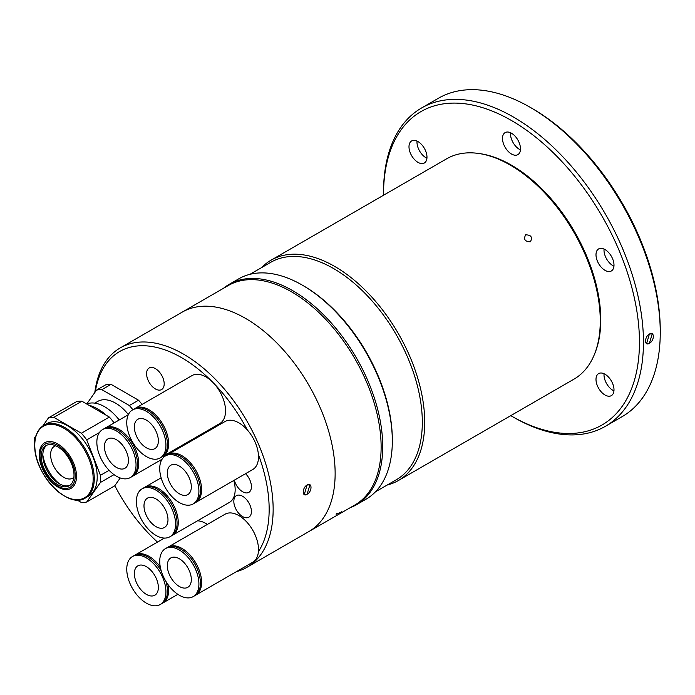 <?xml version="1.0" encoding="UTF-8"?>
<svg xmlns="http://www.w3.org/2000/svg" width="695" height="695" viewBox="0 0 695 695"><rect width="100%" height="100%" fill="white"/><g stroke="black" fill="none" stroke-linecap="round" stroke-linejoin="round"><path stroke-width="1.04" d="M530.415 241.782C524.986 241.678 523.387 239.367 525.62 234.849C531.119 234.893 532.718 237.204 530.415 241.782C524.986 241.678 523.387 239.367 525.62 234.849C531.119 234.893 532.718 237.204 530.415 241.782M223.416 288.338A127.246 73.462 60 0 1 229.124 284.385A127.246 73.462 60 0 1 292.751 290.692A127.246 73.462 60 0 1 375.873 402.822A127.246 73.462 60 0 1 356.37 504.779A127.246 73.462 60 0 1 350.098 507.75M356.37 504.779L365.97 499.245A127.246 73.462 -120 0 0 392.319 440.995A127.246 73.462 -120 0 0 302.351 285.15L302.351 285.15A127.246 73.462 -120 0 0 238.724 278.843L229.124 284.385M392.319 440.995L392.319 439.605A125.552 72.489 -120 0 0 303.55 285.845L302.351 285.15L303.55 285.845M375.474 491.791L396.315 479.767A125.552 72.489 -120 0 0 415.558 379.157A125.552 72.489 -120 0 0 333.539 268.522A125.552 72.489 -120 0 0 270.763 262.31L249.931 274.334M261.607 267.592A127.246 73.462 60 0 1 271.12 260.147A127.246 73.462 60 0 1 334.738 266.446A127.246 73.462 60 0 1 417.869 378.575A127.246 73.462 60 0 1 398.357 480.54A127.246 73.462 60 0 1 387.158 485.049M398.357 480.54L573.914 379.183A127.246 73.462 -120 0 0 594.347 354.589A127.246 73.462 -120 0 0 510.286 165.097A127.246 73.462 -120 0 0 478.186 153.395A127.246 73.462 -120 0 0 446.668 158.79L271.12 260.147M478.186 153.395L479.637 153.595A126.264 72.897 60 0 1 511.494 165.202A126.264 72.897 60 0 1 594.894 353.234L594.347 354.589M337.032 513.11C334.799 514.943 336.389 514.474 341.827 511.702M94.807 392.527A126.681 73.14 60 0 1 120.244 347.908L182.22 312.125A126.681 73.14 60 0 1 245.561 318.397A126.681 73.14 60 0 1 328.318 430.023A126.681 73.14 60 0 1 308.901 531.536L354.893 504.987A126.681 73.14 60 0 0 374.31 403.474A126.681 73.14 60 0 0 291.553 291.848A126.681 73.14 60 0 0 228.212 285.567L182.22 312.125A126.681 73.14 60 0 1 245.561 318.397A126.681 73.14 60 0 1 328.318 430.023A126.681 73.14 60 0 1 308.901 531.536L246.916 567.32A126.681 73.14 60 0 1 236.439 571.638M258.41 551.665A123.849 71.507 -120 0 0 258.41 454.582M247.359 429.979A123.849 71.507 -120 0 0 181.577 357.647A123.849 71.507 -120 0 0 95.258 391.893M120.244 347.908A126.681 73.14 60 0 1 183.576 354.181A126.681 73.14 60 0 1 266.333 465.815A126.681 73.14 60 0 1 246.916 567.32M242.624 496.282A12.441 7.185 -120 0 0 236.404 495.665A12.441 7.185 -120 0 0 234.493 505.63A12.441 7.185 -120 0 0 242.624 516.593A12.441 7.185 -120 0 0 248.845 517.21A12.441 7.185 -120 0 0 250.747 507.246A12.441 7.185 -120 0 0 242.624 496.282M234.319 480.158A12.441 7.185 -120 0 0 242.624 491.739A12.441 7.185 -120 0 0 248.845 492.355A12.441 7.185 -120 0 0 245.543 473.686M155.385 368.619A12.441 7.185 -120 0 0 149.164 368.003A12.441 7.185 -120 0 0 147.253 377.976A12.441 7.185 -120 0 0 155.385 388.939A12.441 7.185 -120 0 0 161.605 389.556A12.441 7.185 -120 0 0 163.516 379.583A12.441 7.185 -120 0 0 155.385 368.619M307.06 485.041L309.927 484.78L307.06 494.275L304.271 494.579L307.06 485.041C312.298 481.826 312.324 491.626 307.06 494.275C301.995 497.594 301.995 487.794 307.051 485.041M114.823 485.683A123.849 71.507 -120 0 0 157.496 542.091M167.565 547.434A27.713 16.002 60 0 1 168.147 547.069A27.713 16.002 60 0 1 189.5 554.488A27.713 16.002 60 0 1 201.593 582.375A27.713 16.002 60 0 1 195.86 595.068A27.713 16.002 60 0 1 195.252 595.389M168.147 547.069L225.05 514.213A27.713 16.002 60 0 1 246.404 521.641A27.713 16.002 60 0 1 258.497 549.528A27.713 16.002 60 0 1 252.763 562.212L195.86 595.068M167.321 565.687A16.967 9.8 60 0 1 170.84 557.92A16.967 9.8 60 0 1 183.914 562.464A16.967 9.8 60 0 1 191.316 579.543A16.967 9.8 60 0 1 187.806 587.31A16.967 9.8 60 0 1 174.732 582.757A16.967 9.8 60 0 1 167.321 565.687M198.918 583.93A27.713 16.002 60 0 1 193.175 596.614A27.713 16.002 60 0 1 171.821 589.186A27.713 16.002 60 0 1 159.728 561.299A27.713 16.002 60 0 1 165.462 548.616A27.713 16.002 60 0 1 186.816 556.043A27.713 16.002 60 0 1 198.918 583.93M165.462 548.616L166.956 547.756A27.713 16.002 60 0 1 188.31 555.183A27.713 16.002 60 0 1 200.403 583.07A27.713 16.002 60 0 1 194.67 595.754L193.175 596.614M134.604 408.773A27.713 16.002 60 0 1 135.186 408.399A27.713 16.002 60 0 1 156.54 415.827A27.713 16.002 60 0 1 168.633 443.714A27.713 16.002 60 0 1 162.899 456.398A27.713 16.002 60 0 1 162.283 456.719M135.186 408.399L192.089 375.552A27.713 16.002 60 0 1 213.443 382.971A27.713 16.002 60 0 1 225.536 410.858A27.713 16.002 60 0 1 219.794 423.55L162.899 456.398M134.361 427.025A16.967 9.8 60 0 1 137.879 419.259A16.967 9.8 60 0 1 150.945 423.802A16.967 9.8 60 0 1 158.356 440.873A16.967 9.8 60 0 1 154.837 448.64A16.967 9.8 60 0 1 141.771 444.096A16.967 9.8 60 0 1 134.361 427.025M165.949 445.26A27.713 16.002 60 0 1 160.215 457.944A27.713 16.002 60 0 1 138.861 450.525A27.713 16.002 60 0 1 126.759 422.638A27.713 16.002 60 0 1 132.502 409.954A27.713 16.002 60 0 1 153.856 417.374A27.713 16.002 60 0 1 165.949 445.26M132.502 409.954L133.996 409.094A27.713 16.002 60 0 1 155.35 416.514A27.713 16.002 60 0 1 167.443 444.4A27.713 16.002 60 0 1 161.7 457.084L160.215 457.944M168.086 584.669A27.713 16.002 60 0 1 168.633 590.281A27.713 16.002 60 0 1 162.899 602.973A27.713 16.002 60 0 1 162.283 603.295M134.604 555.34A27.713 16.002 60 0 1 135.186 554.975A27.713 16.002 60 0 1 160.267 566.911M197.493 520.824A27.713 16.002 60 0 1 207.405 524.404M134.361 573.592A16.967 9.8 60 0 1 137.879 565.826A16.967 9.8 60 0 1 150.945 570.369A16.967 9.8 60 0 1 158.356 587.449A16.967 9.8 60 0 1 154.837 595.215A16.967 9.8 60 0 1 141.771 590.663A16.967 9.8 60 0 1 134.361 573.592M165.949 591.836A27.713 16.002 60 0 1 160.215 604.52A27.713 16.002 60 0 1 138.861 597.092A27.713 16.002 60 0 1 126.759 569.205A27.713 16.002 60 0 1 132.502 556.521A27.713 16.002 60 0 1 153.856 563.94A27.713 16.002 60 0 1 165.949 591.836M165.94 581.42A27.713 16.002 60 0 1 167.443 590.976A27.713 16.002 60 0 1 161.7 603.66L160.215 604.52M132.502 556.521L133.996 555.661A27.713 16.002 60 0 1 161.231 570.856M167.565 454.739A27.713 16.002 60 0 1 168.147 454.365A27.713 16.002 60 0 1 189.5 461.793A27.713 16.002 60 0 1 201.593 489.68A27.713 16.002 60 0 1 195.86 502.363A27.713 16.002 60 0 1 195.252 502.685M168.147 454.365L225.05 421.517A27.713 16.002 60 0 1 246.404 428.937A27.713 16.002 60 0 1 258.497 456.832A27.713 16.002 60 0 1 252.763 469.516L195.86 502.363M191.316 486.839A16.967 9.8 60 0 1 187.806 494.605A16.967 9.8 60 0 1 174.732 490.062A16.967 9.8 60 0 1 167.321 472.991A16.967 9.8 60 0 1 170.84 465.224A16.967 9.8 60 0 1 183.914 469.768A16.967 9.8 60 0 1 191.316 486.839M159.728 468.604A27.713 16.002 60 0 1 165.462 455.92A27.713 16.002 60 0 1 186.816 463.339A27.713 16.002 60 0 1 198.918 491.226A27.713 16.002 60 0 1 193.175 503.918A27.713 16.002 60 0 1 171.821 496.491A27.713 16.002 60 0 1 159.728 468.604M165.462 455.92L166.956 455.06A27.713 16.002 60 0 1 188.31 462.479A27.713 16.002 60 0 1 200.403 490.366A27.713 16.002 60 0 1 194.67 503.058L193.175 503.918M144.23 487.612A27.713 16.002 60 0 1 144.812 487.247A27.713 16.002 60 0 1 166.166 494.666A27.713 16.002 60 0 1 178.259 522.562A27.713 16.002 60 0 1 172.525 535.246A27.713 16.002 60 0 1 171.917 535.567M233.763 480.48A27.713 16.002 60 0 1 235.162 489.706A27.713 16.002 60 0 1 229.428 502.389L172.525 535.246M143.987 505.864A16.967 9.8 60 0 1 147.505 498.098A16.967 9.8 60 0 1 160.58 502.641A16.967 9.8 60 0 1 167.982 519.721A16.967 9.8 60 0 1 164.472 527.488A16.967 9.8 60 0 1 151.397 522.944A16.967 9.8 60 0 1 143.987 505.864M175.583 524.108A27.713 16.002 60 0 1 169.841 536.792A27.713 16.002 60 0 1 148.487 529.364A27.713 16.002 60 0 1 136.394 501.477A27.713 16.002 60 0 1 142.127 488.793A27.713 16.002 60 0 1 163.481 496.221A27.713 16.002 60 0 1 175.583 524.108M142.127 488.793L143.622 487.933A27.713 16.002 60 0 1 164.976 495.361A27.713 16.002 60 0 1 177.069 523.248A27.713 16.002 60 0 1 171.335 535.932L169.841 536.792M104.684 428.398A27.713 16.002 60 0 1 105.266 428.033A27.713 16.002 60 0 1 126.62 435.461A27.713 16.002 60 0 1 138.713 463.348A27.713 16.002 60 0 1 132.98 476.032A27.713 16.002 60 0 1 132.371 476.353M194.079 438.397A27.713 16.002 60 0 1 193.288 439.857M104.441 446.659A16.967 9.8 60 0 1 107.96 438.892A16.967 9.8 60 0 1 121.034 443.436A16.967 9.8 60 0 1 128.436 460.507A16.967 9.8 60 0 1 124.926 468.274A16.967 9.8 60 0 1 111.852 463.73A16.967 9.8 60 0 1 104.441 446.659M136.038 464.894A27.713 16.002 60 0 1 130.295 477.578A27.713 16.002 60 0 1 108.941 470.159A27.713 16.002 60 0 1 96.848 442.272A27.713 16.002 60 0 1 102.582 429.58A27.713 16.002 60 0 1 123.936 437.007A27.713 16.002 60 0 1 136.038 464.894M102.582 429.58L104.076 428.719A27.713 16.002 60 0 1 125.43 436.147A27.713 16.002 60 0 1 137.523 464.034A27.713 16.002 60 0 1 131.789 476.718L130.295 477.578M55.661 445.773A18.383 10.607 -120 0 0 54.419 446.312A18.383 10.607 -120 0 0 51.604 461.046A18.383 10.607 -120 0 0 63.61 477.239A18.383 10.607 -120 0 0 72.801 478.151A18.383 10.607 -120 0 0 73.896 477.352M43.75 425.375L46.687 423.681A41.848 24.16 60 0 1 78.935 434.888A41.848 24.16 60 0 1 97.204 477.005A41.848 24.16 60 0 1 88.534 496.169L85.598 497.863C68.093 510.069 33.473 473.486 34.75 444.991C34.854 435.548 37.851 429.006 43.75 425.375A41.848 24.16 60 0 1 75.998 436.59A41.848 24.16 60 0 1 94.268 478.707A41.848 24.16 60 0 1 85.598 497.863M69.978 485.266A23.187 13.387 60 0 1 52.42 478.082A23.187 13.387 60 0 1 42.821 455.303A23.187 13.387 60 0 1 46.852 445.2M41.213 456.233A23.187 13.387 60 0 1 46.018 445.617A23.187 13.387 60 0 1 63.888 451.828A23.187 13.387 60 0 1 74.009 475.163A23.187 13.387 60 0 1 69.205 485.779A23.187 13.387 60 0 1 51.343 479.559A23.187 13.387 60 0 1 41.213 456.233M109.098 470.324L100.454 475.31A46.661 26.94 60 0 1 100.601 478.968A46.661 26.94 60 0 1 100.454 482.46L114.015 474.633M76.884 499.905L81.358 502.485A46.661 26.94 60 0 0 86.71 502.007L100.454 482.46M34.759 444.4A46.661 26.94 60 0 1 34.767 437.39L36.131 435.444M48.511 417.834A46.661 26.94 60 0 1 53.863 417.356L81.862 401.197A46.661 26.94 60 0 0 76.502 401.675L48.511 417.834L42.777 425.992M81.862 401.197L109.35 417.061L81.358 433.228L53.863 417.356M81.358 433.228A46.661 26.94 60 0 1 86.71 439.892L99.411 432.559M109.35 417.061A46.661 26.94 60 0 1 114.119 422.925M100.454 475.31L86.71 439.892M120.244 477.969L114.701 485.848L86.71 502.007M105.544 414.872A41.848 24.16 -120 0 0 97.204 408.669L98.004 409.129A40.718 23.508 60 0 1 106.231 415.262M97.204 408.669A41.848 24.16 -120 0 0 88.864 405.237M128.384 414.559A35.601 20.555 -120 0 0 115.596 403.152A35.601 20.555 -120 0 0 97.795 401.389L94.772 403.135M119.21 419.988A39.007 22.518 -120 0 0 104.598 406.723A39.007 22.518 -120 0 0 86.719 403.995M142.067 404.429A46.661 26.94 -120 0 0 138.54 400.216L129.339 405.524L101.852 389.652L111.044 384.344L138.54 400.216M132.875 409.737A46.661 26.94 -120 0 0 129.339 405.524M111.044 384.344A46.661 26.94 -120 0 0 105.692 384.822L96.492 390.13L86.762 403.977M101.852 389.652A46.661 26.94 -120 0 0 96.492 390.13M649.391 343.295L646.593 343.591L649.391 334.06L652.249 333.8L649.391 343.295C644.308 346.596 644.291 336.806 649.391 334.06C654.62 330.837 654.62 340.637 649.391 343.295M383.527 194.418L383.527 192.107A183.801 106.118 60 0 1 421.596 107.968A183.801 106.118 60 0 1 513.492 117.073A183.801 106.118 60 0 1 633.562 279.034A183.801 106.118 60 0 1 605.388 426.313A183.801 106.118 60 0 1 513.492 417.209L513.492 417.209A183.801 106.118 60 0 1 513.483 417.209L511.494 416.062A180.969 104.485 -120 0 0 639.452 342.175A180.969 104.485 -120 0 0 511.494 120.53A180.969 104.485 -120 0 0 383.527 194.418A180.969 104.485 -120 0 0 383.527 195.243M605.388 426.313L622.181 416.618A183.801 106.118 -120 0 0 660.25 332.479A183.801 106.118 -120 0 0 530.285 107.377L530.285 107.377A183.801 106.118 -120 0 0 438.389 98.273L421.596 107.968M532.283 108.533L530.285 107.377L532.283 108.524A180.969 104.485 60 0 1 532.283 108.533A180.969 104.485 60 0 1 660.25 330.168L660.25 332.479M613.946 266.202A12.727 7.35 60 0 1 612.99 265.716A12.727 7.35 60 0 1 604.051 249.062M604.997 270.329A12.727 7.35 60 0 1 596.684 259.122A12.727 7.35 60 0 1 598.63 248.923A12.727 7.35 60 0 1 604.997 249.557A12.727 7.35 60 0 1 613.311 260.764A12.727 7.35 60 0 1 611.357 270.963A12.727 7.35 60 0 1 604.997 270.329M613.946 390.877A12.727 7.35 60 0 1 612.99 390.39A12.727 7.35 60 0 1 604.051 373.736M604.997 395.003A12.727 7.35 60 0 1 596.684 383.796A12.727 7.35 60 0 1 598.63 373.597A12.727 7.35 60 0 1 604.997 374.231A12.727 7.35 60 0 1 613.311 385.438A12.727 7.35 60 0 1 611.357 395.637A12.727 7.35 60 0 1 604.997 395.003M520.433 149.885A12.727 7.35 60 0 1 519.486 149.39A12.727 7.35 60 0 1 510.538 132.745M511.494 154.012A12.727 7.35 60 0 1 503.18 142.796A12.727 7.35 60 0 1 505.126 132.606A12.727 7.35 60 0 1 511.494 133.232A12.727 7.35 60 0 1 519.799 144.447A12.727 7.35 60 0 1 517.853 154.638A12.727 7.35 60 0 1 511.494 154.012M426.93 158.234A12.727 7.35 60 0 1 425.983 157.748A12.727 7.35 60 0 1 417.035 141.094M417.982 162.361A12.727 7.35 60 0 1 409.676 151.154A12.727 7.35 60 0 1 411.622 140.955A12.727 7.35 60 0 1 417.982 141.58A12.727 7.35 60 0 1 426.296 152.796A12.727 7.35 60 0 1 424.35 162.995A12.727 7.35 60 0 1 417.982 162.361M510.773 415.645A180.969 104.485 -120 0 0 511.485 416.053A180.969 104.485 -120 0 0 511.494 416.062L513.492 417.209M42.821 454.973A29.972 17.306 -120 0 0 59.501 483.868M34.785 445.165A41.283 23.839 -120 0 0 63.983 495.726A41.283 23.839 -120 0 0 93.173 478.872A41.283 23.839 -120 0 0 63.983 428.311A41.283 23.839 -120 0 0 34.785 445.165M76.511 476.292A26.341 15.212 60 0 1 57.885 487.047A26.341 15.212 60 0 1 39.25 454.782A26.341 15.212 60 0 1 57.885 444.027A26.341 15.212 60 0 1 76.511 476.292M39.989 455.52A24.933 14.395 -120 0 0 57.615 486.048A24.933 14.395 -120 0 0 75.242 475.875A24.933 14.395 -120 0 0 57.615 445.339A24.933 14.395 -120 0 0 39.989 455.52M162.899 602.973L177.859 594.329M135.186 554.975L164.437 538.086M144.812 487.247L161.127 477.821M132.98 476.032L162.057 459.239M105.266 428.033L128.306 414.733"/></g></svg>

